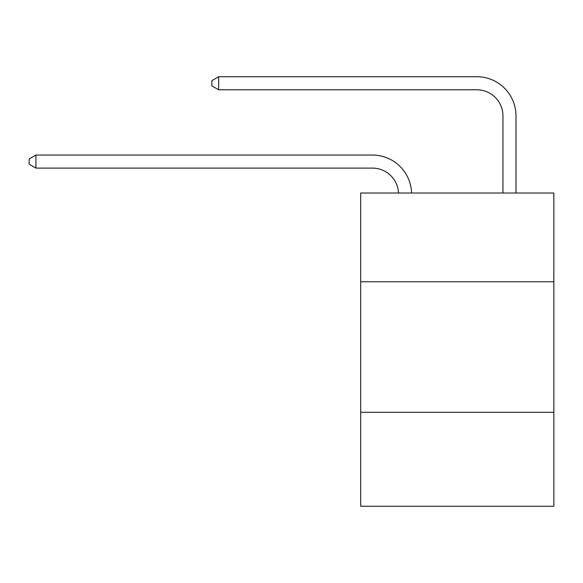 <?xml version="1.0" encoding="UTF-8"?>
<svg xmlns="http://www.w3.org/2000/svg" width="583" height="583" viewBox="0 0 583 583"><rect width="100%" height="100%" fill="white"/><g stroke="black" fill="none" stroke-linecap="round" stroke-linejoin="round"><path stroke-width="0.87" d="M553.85 281.764L553.85 193.009L360.68 193.009L360.68 281.764L553.85 281.764L553.85 506.263L360.68 506.263L360.68 281.764M553.85 412.283L360.68 412.283M398.502 193.009A26.104 26.104 0 0 0 372.42 168.101A26.104 26.104 0 0 1 398.502 193.009A26.104 26.104 0 0 0 372.42 168.101A26.104 26.104 0 0 1 398.502 193.009A26.104 26.104 0 0 0 372.42 168.101A26.104 26.104 0 0 1 398.502 193.009A26.104 26.104 0 0 0 372.42 168.101A26.104 26.104 0 0 1 398.502 193.009A26.104 26.104 0 0 0 372.42 168.101L35.935 168.101L29.15 164.187L29.15 158.97L35.935 155.049L372.42 155.049A39.156 39.156 0 0 1 411.562 193.009M502.947 193.009L502.947 115.893A26.104 26.104 0 0 0 476.843 89.789L218.669 89.789L211.884 85.876L211.884 80.651L218.669 76.737L476.843 76.737A39.156 39.156 0 0 1 515.999 115.893L515.999 193.009M35.935 155.049L372.42 155.049L35.935 155.049L372.42 155.049L35.935 155.049L372.42 155.049L35.935 155.049L372.42 155.049L35.935 155.049L35.935 168.101M502.947 115.893A26.104 26.104 0 0 0 476.843 89.789A26.104 26.104 0 0 1 502.947 115.893A26.104 26.104 0 0 0 476.843 89.789A26.104 26.104 0 0 1 502.947 115.893A26.104 26.104 0 0 0 476.843 89.789A26.104 26.104 0 0 1 502.947 115.893A26.104 26.104 0 0 0 476.843 89.789A26.104 26.104 0 0 1 502.947 115.893M218.669 76.737L476.843 76.737L218.669 76.737L476.843 76.737L218.669 76.737L476.843 76.737L218.669 76.737L476.843 76.737L218.669 76.737L218.669 89.789"/></g></svg>

